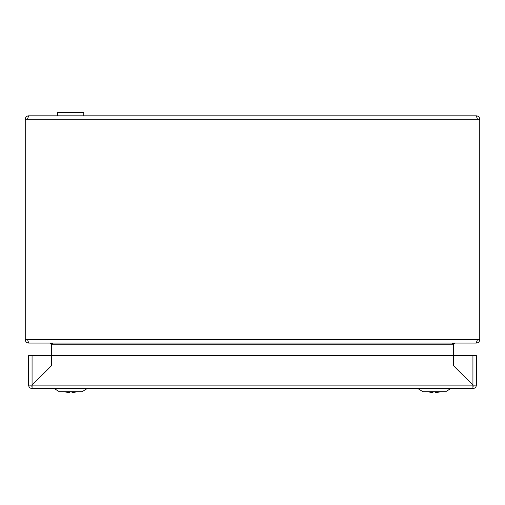 <?xml version="1.0" encoding="UTF-8"?>
<svg xmlns="http://www.w3.org/2000/svg" width="505" height="505" viewBox="0 0 505 505"><rect width="100%" height="100%" fill="white"/><g stroke="black" fill="none" stroke-linecap="round" stroke-linejoin="round"><path stroke-width="0.76" d="M69.355 392.587A18.161 12.65 -76.2 0 1 68.895 392.587A18.161 12.65 -76.2 0 0 69.355 392.587L69.463 391.703L69.355 392.587M65.972 392.057L65.972 392.057A18.161 18.022 -0 0 0 68.895 392.587M64.691 391.703L65.953 392.095M72.045 392.587L71.937 391.703L72.045 392.587A18.161 12.65 -103.8 0 0 72.505 392.587A18.161 18.022 180 0 0 75.428 392.057L75.428 392.057M54.224 388.522L59.312 391.703L82.088 391.703L87.176 388.522M51.68 365.494L51.68 355.57L453.32 355.57L453.32 365.525L453.32 355.57L476.341 355.57L476.341 385.113L474.069 385.113A1.136 1.136 0 0 1 472.933 386.249L472.933 388.522L32.067 388.522L32.067 386.249A1.136 1.136 0 0 1 30.931 385.113L28.659 385.113L28.659 355.57L51.68 355.57L51.68 365.525L32.093 385.113L51.68 365.494L32.067 385.1L28.741 385.113L30.975 385.107A15.907 15.907 0 0 0 30.956 385.353A15.907 15.907 0 0 1 30.975 385.107A15.907 15.907 0 0 0 30.956 385.353M83.767 115.822L83.767 112.413L57.633 112.413L57.633 115.822M435.645 392.587A18.161 12.65 76.2 0 0 436.105 392.587A18.161 12.65 76.2 0 1 435.645 392.587L435.537 391.703M429.553 392.095L428.291 391.703M432.955 392.587L433.063 391.703L432.955 392.587A18.161 12.65 103.8 0 1 432.495 392.587A18.161 18.022 180 0 1 429.572 392.057M436.105 392.587A18.161 18.022 -0 0 0 439.028 392.057L439.028 392.057M477.389 340.105L477.477 339.663L477.389 340.105M476.341 343.065L476.341 343.072C478.399 342.857 479.535 341.721 479.75 339.663L477.395 339.663L476.259 343.072L28.741 343.072L50.33 343.072L53.738 344.208L51.384 344.208L50.247 343.072L51.384 344.208L51.384 355.57M454.752 343.072L453.616 344.208L454.752 343.072M453.616 355.57L453.616 344.208L451.262 344.208L454.67 343.072L476.259 343.072M477.395 119.23L476.341 115.822C478.399 116.036 479.535 117.173 479.75 119.23L25.25 119.23C25.465 117.173 26.601 116.036 28.659 115.822L27.611 118.789M479.75 119.23L479.75 339.663M25.25 119.23L25.25 339.663L27.605 339.663L28.659 343.065M25.25 339.663C25.465 341.721 26.601 342.857 28.659 343.072L28.741 343.072M476.341 115.822L28.659 115.822M27.611 340.105L27.523 339.663M468.665 343.072L476.341 343.072L468.665 343.072M477.389 118.789L477.477 119.23M472.933 387.417L472.914 385.113L453.32 365.525L472.914 385.113L32.093 385.113L32.067 388.522A3.409 3.409 0 0 1 28.659 385.113M453.32 365.494L472.933 385.107L476.341 385.113A3.409 3.409 0 0 1 472.933 388.522L472.92 386.016M472.92 387.228L472.914 386.249M30.969 385.113L29.486 385.113M476.259 385.113L475.344 385.107M32.093 385.113L32.067 386.249M417.824 388.522L422.912 391.703L445.688 391.703L450.776 388.522M451.262 344.208L53.738 344.208M477.395 339.663L27.605 339.663M472.933 355.57L472.933 385.107M32.067 385.1L32.067 355.57M75.447 392.095A18.18 18.18 0 0 0 76.709 391.703M439.047 392.095A18.18 18.18 0 0 0 440.309 391.703"/></g></svg>

